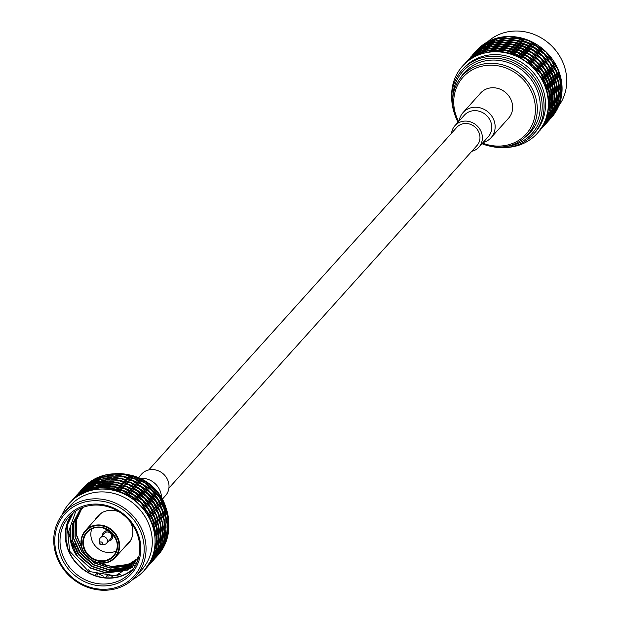 <?xml version="1.0" encoding="UTF-8"?>
<svg xmlns="http://www.w3.org/2000/svg" width="621" height="621" viewBox="0 0 621 621"><rect width="100%" height="100%" fill="white"/><g stroke="black" fill="none" stroke-linecap="round" stroke-linejoin="round"><path stroke-width="0.93" d="M168.912 488.098L477.013 145.485A13.577 12.373 -138 0 0 478.069 130.728A13.577 12.373 -138 0 0 464.213 123.563A13.577 12.373 -138 0 0 456.823 127.328L148.722 469.942M465.967 71.019A44.502 40.567 -138 0 0 463.74 74.14M529.177 132.979A44.502 40.567 -138 0 0 532.042 130.441M549.119 66.253L556.121 82.446L554.111 73.231L548.723 66.284M556.726 85.294L556.711 102.31L558.279 93.003L556.432 85.193M556.113 105.058L552.519 113.759L549.08 119.954L554.087 112.013L555.974 104.933M472.294 55.23L475.756 51.931L472.294 55.23M477.914 50.216L492.864 43.074L485.785 45.077L477.945 50.309M495.628 42.445L512.791 42.236L504.912 40.699L495.581 42.717M515.678 42.802L532.088 49.564L524.9 44.603L515.461 43.113M532.088 49.564L532.057 49.967M534.596 51.225L540.736 57.862L547.412 63.784L542.304 56.115L534.231 51.427M546.79 122.787L553.552 113.03M553.606 113.107L549.942 119.154L546.922 122.647M558.388 94.283L558.132 101.797L554.786 110.6L557.511 99.733L558.17 94.159M554.817 74.45L558.147 81.972L558.388 91.427L554.452 74.404M543.499 57.039L549.981 63.117L553.637 71.733L548.413 64.863L543.499 57.039L543.103 57.155M526.406 45.046L535.054 48.485L541.349 54.927L526.111 45.317M541.349 54.927L541.233 55.323M506.488 40.559L515.935 40.606L523.65 43.912L506.363 40.87M487.19 44.347L495.938 40.846L503.6 40.598L491.304 43.144L487.198 44.541M472.659 54.827L478.527 49.16L484.675 45.55L476.951 50.906L472.426 55.083M541.279 59.189L548.149 65.158L551.541 74.062M552.985 76.492L556.556 93.461L556.315 84.014L552.628 76.445M556.556 96.325L552.954 112.642L556.3 103.839L556.338 96.193M551.774 115.141L545.091 124.681L548.11 121.196L551.72 115.064M482.843 47.584L476.695 51.201L470.718 56.977L475.119 52.948L482.952 47.67M485.358 46.389L501.768 42.632L494.106 42.888L485.366 46.583M504.656 42.601L521.819 45.946L514.103 42.647L504.531 42.903M524.574 47.087L531.646 52.273L539.517 56.961L533.222 50.526L524.279 47.351M539.517 56.961L539.401 57.357M551.805 73.767L546.581 66.905L541.667 59.073M557.945 103.016L555.919 109.971L550.912 117.92L554.351 111.718L557.805 102.9M558.558 83.261L560.111 90.969L558.543 100.276L558.263 83.16M550.951 64.219L555.95 71.19L557.953 80.404L550.555 64.242M536.428 49.183L544.143 54.074L549.243 61.751L542.568 55.82L536.428 49.183L536.07 49.385M517.51 40.761L526.74 42.57L533.92 47.53L517.293 41.071M533.92 47.53L533.889 47.926M497.46 40.404L506.744 38.665L514.623 40.202L497.413 40.675M479.746 48.174L487.625 43.035L494.696 41.04L486.049 44.782L479.777 48.267M477.588 49.89L473.062 54.369L477.634 49.913M547.28 68.294L554.289 84.487L552.279 75.265L546.891 68.326M554.895 87.336L554.879 104.351L556.447 95.044L554.592 87.235M554.274 107.091L549.422 118.479L547.248 121.995L552.255 114.047L554.142 106.975M476.082 52.257L479.653 50.107L491.032 45.116L483.953 47.111L476.105 52.35M493.796 44.487L510.959 44.277L503.08 42.74L493.749 44.751M513.839 44.844L530.249 51.605L523.076 46.645L513.629 45.154M530.249 51.605L530.225 52.009M532.764 53.266L538.904 59.895L545.58 65.826L540.48 58.149L532.399 53.468M548.622 120.753L555.384 110.988M555.446 111.066L553.466 114.714L548.754 120.606M560.22 92.25L559.963 99.764L556.626 108.559L560.002 92.118M556.649 72.416L559.979 79.938L560.227 89.385L556.292 72.362M545.339 54.997L551.813 61.083L555.469 69.692L550.245 62.83L545.339 54.997L544.943 55.114M528.238 43.004L536.886 46.451L543.181 52.886L527.943 43.276M543.181 52.886L543.065 53.282M508.32 38.518L517.767 38.572L525.482 41.871L508.195 38.828M489.022 42.306L497.77 38.812L505.44 38.556L489.03 42.507M474.491 52.785L480.359 47.126L486.507 43.509L478.783 48.873L474.258 53.049M539.439 61.223L546.317 67.192L549.709 76.104M551.153 78.525L554.724 95.502L554.483 86.055L550.788 78.479M554.724 98.359L551.122 114.675L554.468 105.88L554.506 98.234M543.127 126.87L547.97 120.823L549.88 117.105M543.259 126.723L549.942 117.183M468.754 59.158L473.287 54.99L481.011 49.626L474.855 53.243L468.995 58.902M483.526 48.422L499.936 44.665L492.274 44.922L483.534 48.617M502.824 44.634L519.987 47.988L512.271 44.689L502.7 44.945M522.742 49.121L529.814 54.306L537.685 59.003L531.382 52.56L522.447 49.393M537.685 59.003L537.569 59.399M539.835 61.114L544.749 68.939L549.973 75.809M559.777 100.982L557.751 107.93L552.744 115.886L557.86 106.137L559.637 100.866M560.39 81.219L561.951 88.927L560.375 98.242L560.095 81.118M552.783 62.178L557.782 69.156L559.785 78.37L552.387 62.209M538.26 47.149L545.975 52.032L551.075 59.709L544.407 53.779L538.26 47.149L537.895 47.351M519.342 38.727L528.572 40.528L535.752 45.488L519.125 39.038M535.752 45.488L535.721 45.892M499.292 38.37L508.576 36.623L516.455 38.16L499.245 38.642M481.578 46.14L489.457 40.994L496.528 38.999L485.148 43.998L481.609 46.233M479.42 47.856L474.894 52.335L479.466 47.879M545.448 70.336L552.457 86.521L550.447 77.307L545.059 70.359M553.063 89.377L553.047 106.393L554.615 97.078L552.768 89.269M552.442 109.133L548.855 117.835L545.417 124.037L550.423 116.088L552.31 109.017M543.709 126.195L542.754 127.274L543.701 126.179M474.25 54.291L489.201 47.149L482.121 49.152L474.273 54.384M491.964 46.521L509.127 46.319L501.248 44.774L491.917 46.792M512.007 46.878L528.417 53.639L521.236 48.679L511.797 47.188M528.417 53.639L528.393 54.043M530.932 55.3L537.072 61.937L543.748 67.86L538.64 60.19L530.567 55.502M551.122 117.974L557.278 109.032A50.285 45.838 42 0 1 551.122 117.974A50.285 45.838 42 0 1 550.835 118.293M557.216 108.954L557.278 109.032A50.285 45.838 42 0 0 558.458 106.525L562.052 90.208A50.285 45.838 42 0 1 558.458 106.525L558.302 106.517M561.842 90.084L562.052 90.208A50.285 45.838 42 0 0 562.059 87.351L558.481 70.375A50.285 45.838 42 0 1 562.059 87.351L561.772 87.468M558.124 70.328L558.481 70.375A50.285 45.838 42 0 0 557.301 67.658L552.077 60.788L547.171 52.956A50.285 45.838 42 0 1 557.301 67.658L557.037 67.945M546.775 53.072L547.171 52.956A50.285 45.838 42 0 0 545.013 50.844L537.149 46.156L530.07 40.97A50.285 45.838 42 0 1 545.013 50.844L544.904 51.248M529.775 41.242L530.07 40.97A50.285 45.838 42 0 0 527.314 39.837L510.152 36.484A50.285 45.838 42 0 1 527.314 39.837L527.369 40.202M510.027 36.794L510.152 36.484A50.285 45.838 42 0 0 507.272 36.515L490.854 40.272A50.285 45.838 42 0 1 507.272 36.515L507.419 36.755M490.862 40.466L490.854 40.272A50.285 45.838 42 0 0 488.339 41.475L480.623 46.831L476.338 50.728A50.285 45.838 42 0 1 488.339 41.475L488.448 41.553M537.607 63.264L544.485 69.234L547.877 78.137M549.313 80.567L552.892 97.544L552.651 88.089L548.956 80.52M552.892 100.4L549.29 116.717L552.636 107.914L552.674 100.276M541.295 128.904L544.446 125.271L548.048 119.147M548.11 119.224L541.427 128.757M466.922 61.2L471.455 57.023L479.171 51.659L473.023 55.277L467.155 60.936M481.686 50.464L498.104 46.707L490.443 46.963L481.702 50.658M500.992 46.676L518.155 50.022L510.439 46.722L500.868 46.986M520.91 51.163L527.982 56.348L535.845 61.037L529.558 54.601L520.608 51.434M535.845 61.037L535.737 61.44M548.133 77.85L542.917 70.98L538.003 63.148M558.753 105.818A48.027 43.773 -138 0 0 549.849 44.192A48.027 43.773 -138 0 0 487.625 41.848M543.616 72.37L550.625 88.555L548.615 79.348L543.228 72.401M551.231 91.411L551.215 108.427L552.783 99.119L550.928 91.31M550.61 111.167L547.016 119.869L543.585 126.071L548.591 118.13L550.478 111.05M470.26 58.048L465.727 62.535L470.307 58.063M472.418 56.325L487.369 49.191L480.289 51.186L472.441 56.426M490.132 48.562L507.295 48.353L499.416 46.816L490.085 48.834M510.175 48.919L526.585 55.68L519.404 50.72L509.965 49.23M526.585 55.68L526.561 56.084M529.1 57.342L535.24 63.971L541.916 69.901L536.808 62.224L528.735 57.543M535.776 65.306L542.653 71.268L546.045 80.179M547.481 82.609L551.06 99.577L550.819 90.13L547.124 82.554M551.06 102.442L547.458 118.751L550.804 109.948L550.843 102.31M540.65 129.618L546.216 121.18M539.587 130.798L546.278 121.258M477.339 53.701L471.192 57.318L465.222 63.094L469.623 59.065L477.448 53.779M479.854 52.498L496.272 48.748L488.611 48.997L479.87 52.692M499.16 48.71L516.315 52.063L508.607 48.756L499.036 49.02M519.078 53.196L526.15 58.382L534.013 63.078L527.718 56.635L518.776 53.468M534.013 63.078L533.905 63.474M536.171 65.189L541.077 73.014L546.301 79.884M541.784 74.411L548.793 90.596L546.783 81.382L541.388 74.435M549.391 93.453L549.383 110.468L550.951 101.153L549.096 93.344M548.778 113.208L545.191 121.91L541.745 128.112L546.759 120.164L548.646 113.092M464.958 63.381L468.428 60.082L464.958 63.381M470.586 58.366L480.406 53.235L485.537 51.233L478.457 53.227L470.609 58.459M488.292 50.596L505.455 50.394L497.584 48.849L488.253 50.868M508.343 50.953L524.753 57.722L517.572 52.754L508.125 51.264M524.753 57.722L524.729 58.118M527.26 59.375L533.408 66.012L540.076 71.943L534.976 64.266L526.903 59.577M533.944 67.34L540.821 73.309L544.213 82.213M545.649 84.642L549.228 101.619L548.98 92.172L545.292 84.596M549.228 104.475L545.626 120.792L548.972 111.99L549.011 104.344M537.623 132.979L542.467 126.94L544.384 123.214M537.763 132.832L544.446 123.3M463.258 65.275L467.792 61.099L475.507 55.735L469.36 59.352L463.491 65.011M478.023 54.539L494.44 50.782L486.779 51.038L478.038 54.733M497.328 50.751L514.483 54.097L506.775 50.798L497.204 51.062M517.246 55.238L524.318 60.423L532.181 65.112L525.886 58.677L516.944 55.51M532.181 65.112L532.073 65.516M544.47 81.918L539.245 75.056L534.339 67.223M506.581 147.464A50.285 45.838 -138 0 0 522.866 143.715A50.285 45.838 -138 0 0 525.374 142.519A50.285 45.838 -138 0 0 537.375 133.259L538.205 132.304A50.285 45.838 -138 0 0 539.913 130.146L544.928 122.197L546.946 115.25A50.285 45.838 -138 0 0 547.551 112.502L549.119 103.195L547.559 95.487A50.285 45.838 -138 0 0 546.961 92.638L544.951 83.424L539.952 76.445A50.285 45.838 -138 0 0 538.244 73.977A50.285 45.838 -138 0 0 525.428 61.417A50.285 45.838 -138 0 0 522.921 59.756A50.285 45.838 -138 0 0 506.511 52.995A50.285 45.838 -138 0 0 503.623 52.428A50.285 45.838 -138 0 0 486.46 52.638A50.285 45.838 -138 0 0 483.705 53.266A50.285 45.838 -138 0 0 468.754 60.408A50.285 45.838 -138 0 0 466.596 62.123A50.285 45.838 -138 0 0 462.591 66.012A50.285 45.838 -138 0 0 456.443 74.955A50.285 45.838 -138 0 0 455.263 77.462A50.285 45.838 -138 0 0 451.661 93.779A50.285 45.838 -138 0 0 451.661 96.635A50.285 45.838 -138 0 0 451.731 98.141M462.886 65.694L466.596 62.123M483.705 53.266L476.625 55.261L468.754 60.408M503.623 52.428L495.752 50.891L486.46 52.638M522.921 59.756L515.74 54.795L506.511 52.995M538.244 73.977L533.144 66.3L525.428 61.417M546.961 92.638A50.285 45.838 -138 0 0 539.952 76.445M547.551 112.502A50.285 45.838 -138 0 0 547.559 95.487M539.913 130.146A50.285 45.838 -138 0 0 546.946 115.25M537.375 133.259A50.285 45.838 -138 0 0 538.205 132.304M462.187 69.847L463.654 68.217A48.027 43.773 42 0 1 489.79 54.92A48.027 43.773 42 0 1 544.221 93.639A48.027 43.773 42 0 1 535.069 132.444L533.602 134.074A48.027 43.773 -138 0 0 527.167 69.412A48.027 43.773 -138 0 0 462.187 69.847A48.027 43.773 -138 0 0 452.725 107.286A48.027 43.773 -138 0 0 454.456 113.441M491.079 146.37A48.027 43.773 -138 0 0 533.602 134.074M505.75 146.509A46.513 42.399 -138 0 0 541.838 100.835A46.513 42.399 -138 0 0 494.37 58.149A46.513 42.399 -138 0 0 452.763 98.863M460.301 78.161A44.502 40.567 42 0 1 464.392 72.665A44.502 40.567 42 0 1 488.611 60.338A44.502 40.567 42 0 1 534.037 83.819A44.502 40.567 42 0 1 530.575 132.18A44.502 40.567 42 0 1 525.537 136.83M481.997 143.707A43.998 40.109 -138 0 0 527.71 134.61A43.998 40.109 -138 0 0 536.381 100.307A43.998 40.109 -138 0 0 505.005 65.57A43.998 40.109 -138 0 0 462.272 75.77L467.737 69.692A43.998 40.109 42 0 1 469.072 68.287M534.425 127.064A43.998 40.109 42 0 1 533.175 128.539L527.71 134.61M462.272 75.77A43.998 40.109 -138 0 0 458.065 122.182M482.571 143.063A42.492 38.735 -138 0 0 534.541 100.936A42.492 38.735 -138 0 0 480.483 66.556A42.492 38.735 -138 0 0 458.647 121.545M491.048 137.707L508.56 118.223A18.809 17.14 -138 0 0 506.037 92.902A18.809 17.14 -138 0 0 480.592 93.072L463.08 112.556A18.809 17.14 42 0 1 488.525 112.385A18.809 17.14 42 0 1 491.048 137.707A18.809 17.14 42 0 1 483.091 142.488M451.56 133.181A16.092 14.671 42 0 1 454.952 125.644A16.092 14.671 42 0 1 476.726 125.496A16.092 14.671 42 0 1 478.884 147.169A16.092 14.671 42 0 1 471.75 151.338M454.952 125.644L464.345 115.203A16.092 14.671 42 0 1 486.119 115.056A16.092 14.671 42 0 1 488.277 136.721L478.884 147.169M459.16 120.971A18.809 17.14 42 0 1 463.08 112.556M72.999 499.245L78.867 493.586L85.124 490.054M72.766 499.509L77.291 495.333L85.015 489.969M103.948 485.017L87.53 488.774L96.278 485.273L104.095 485.257M106.828 484.978L116.274 485.032L123.99 488.331L106.703 485.296M141.689 499.346L133.818 494.658L126.746 489.472L135.394 492.911L141.572 499.75M143.847 501.457L150.321 507.543L153.977 516.152L148.753 509.29L143.847 501.457L143.451 501.574M158.735 535.845L155.157 518.877L158.487 526.398L158.448 535.962M158.728 538.71L158.471 546.224L155.134 555.027L158.51 538.578M147.262 567.066L153.954 557.526L150.282 563.581L147.13 567.214M103.404 576.164L97.388 573.245M134.26 491.948L127.08 486.988L117.85 485.187L134.229 492.352M97.753 485.102L109.443 484.559L115.079 484.939M114.963 484.628L107.084 483.084L97.8 484.83M95.036 485.459L87.965 487.462L80.086 492.6L89.913 487.469L95.184 485.622M77.928 494.316L73.402 498.803L77.974 494.339M95.805 574.472L97.225 573.191M97.528 574.984L97.256 573.199M151.252 562.347L156.259 554.398L158.285 547.443L153.426 558.83L151.206 562.331M158.603 527.578L159.077 533.198L158.65 544.741M158.883 544.702L160.459 535.387L158.898 527.687M158.293 524.83L156.29 515.616L151.291 508.646L158.006 525.04M151.291 508.646L150.895 508.669M136.767 493.61L144.483 498.492L149.583 506.169L142.915 500.239L136.767 493.61L136.403 493.811M112.362 576.265L108.908 575.403M72.634 499.657L76.142 496.373M76.096 496.358L72.634 499.649M78.254 494.642L86.133 489.495L93.204 487.501L84.557 491.242L78.285 494.735M113.131 486.662L95.968 486.872L105.252 485.125L113.247 486.98M116.018 487.229L125.248 489.03L132.428 493.99L115.801 487.532M132.428 493.99L132.397 494.386M147.751 508.211L141.076 502.28L134.936 495.651L142.651 500.534L147.557 508.568M149.459 510.679L154.458 517.658L156.461 526.872L149.063 510.71M157.051 546.736L157.066 529.721L158.619 537.429L156.818 546.775M156.453 549.476L154.427 556.432L149.42 564.38L152.859 558.178L156.313 549.36M146.998 567.361L147.705 566.531L147.006 567.361M128.578 487.431L137.225 490.869L143.521 497.312L128.283 487.702M125.822 486.297L118.106 482.991L108.659 482.944L125.877 486.67M89.37 486.926L105.927 483.216M105.78 482.975L98.118 483.231L89.362 486.732M74.73 497.328L79.131 493.299L86.956 488.013M86.847 487.935L80.699 491.545L74.962 497.056M106.424 576.428L107.216 575.294M108.023 576.474L107.596 575.325M155.724 555.415L150.166 563.845M150.158 563.852L155.786 555.492M156.966 552.985L160.311 544.182L160.56 536.668L156.81 552.977M156.632 516.788L160.28 533.928M160.567 533.812L160.319 524.365L156.989 516.835M155.809 514.118L152.161 505.502L145.679 499.424L155.545 514.405M143.521 497.312L143.412 497.708M145.679 499.424L145.283 499.532M119.108 574.906L117.874 574.79L120.559 574.433M71.167 501.287L77.035 495.628L83.292 492.088M83.183 492.011L75.459 497.367L70.934 501.543M85.698 490.807L94.446 487.306L102.108 487.058L89.812 489.604L85.706 491.001M122.158 490.373L104.996 487.019L114.443 487.066L122.213 490.745M124.914 491.506L133.562 494.945L139.857 501.388L124.619 491.778M139.857 501.388L139.741 501.784M152.145 518.193L146.921 511.324L142.007 503.499L148.489 509.577L151.881 518.488M142.007 503.499L141.611 503.615M153.325 520.918L156.655 528.44L156.896 537.887L152.96 520.864M153.294 557.06L156.896 540.751L156.639 548.258L153.146 557.06M145.298 569.247L152.06 559.49M152.114 559.568L146.502 567.92M119.465 483.456L136.069 490.318M136.092 489.915L128.912 484.954L119.682 483.146M116.795 482.587L108.916 481.05L99.632 482.789L116.911 482.905M81.949 490.652L88.221 487.167L97.016 483.58M96.876 483.425L89.797 485.42L81.925 490.559M76.298 495.581L79.814 492.298M79.767 492.274L76.298 495.574M88.166 569.736L89.331 570.295M117.672 575.302L117.874 574.79L118.122 575.186M151.377 562.463L150.422 563.55L151.377 562.447M159.985 545.285L156.523 554.103L153.038 560.289M153.084 560.305L158.091 552.356L160.117 545.401M160.723 542.661L162.283 533.354L160.73 525.645L160.482 542.7M152.727 506.627L159.838 522.998M160.133 522.789L158.122 513.583L153.123 506.604M138.599 491.568L146.315 496.458L151.415 504.136L144.747 498.205L138.599 491.568L138.242 491.77M68.163 521.966L68.232 521.524M69.731 502.878L74.264 498.391L69.731 502.878M91.372 489.534L76.422 496.676L84.293 491.537L91.52 489.697M94.136 488.906L103.42 487.167L111.299 488.704L94.089 489.177M130.596 496.024L114.186 489.263L123.408 491.071L130.565 496.427M133.104 497.685L140.812 502.575L145.919 510.245L139.244 504.322L133.104 497.685L132.739 497.887M154.629 528.906L147.627 512.721L152.619 519.692L154.334 529.115M147.627 512.721L147.231 512.744M155.234 531.762L156.787 539.47L155.219 548.778L154.939 531.654M147.588 566.422L151.027 560.22L154.621 551.518L152.595 558.473L147.542 566.406M144.794 569.814L145.873 568.564M145.881 568.58L144.926 569.667M130.41 485.397L139.057 488.828L145.353 495.271L130.115 485.669M110.367 481.221L127.716 484.628M127.654 484.256L119.946 480.957L110.491 480.91M107.612 480.941L99.95 481.197L91.194 484.698L102.178 481.919L107.759 481.182M76.43 495.434L84.06 488.867L88.787 485.979M88.679 485.894L82.531 489.511L76.662 495.17M150.926 562.991L153.954 559.505L157.618 553.451L150.802 563.138M162.174 534.502L161.514 540.076L158.642 550.943M158.797 550.951L162.143 542.149L162.391 534.634M162.399 531.778L162.151 522.323L158.821 514.801L162.112 531.887M147.115 497.499L147.511 497.382L157.377 512.372M145.353 495.271L145.236 495.674M157.641 512.077L153.992 503.468L147.511 497.382M61.72 515.461A50.285 45.838 42 0 1 66.812 506.418A50.285 45.838 42 0 1 68.52 504.26A50.285 45.838 42 0 1 69.35 503.305L75.203 497.662L81.351 494.044A50.285 45.838 42 0 1 83.866 492.849L92.614 489.348L100.276 489.092A50.285 45.838 42 0 1 103.164 489.061L112.611 489.107L120.327 492.406A50.285 45.838 42 0 1 123.082 493.548L131.73 496.986L138.025 503.421A50.285 45.838 42 0 1 140.175 505.533L146.657 511.619L150.313 520.235A50.285 45.838 42 0 1 151.493 522.952L154.823 530.474L155.064 539.928A50.285 45.838 42 0 1 155.064 542.785L154.808 550.299L151.462 559.102A50.285 45.838 42 0 1 150.282 561.609L144.375 570.272M137.924 487.873L130.744 482.913L121.514 481.112L137.901 488.277M101.425 481.027L118.743 480.864M118.627 480.545L110.755 479.008L101.464 480.755M98.708 481.384L91.629 483.386L83.757 488.525L90.061 485.133L98.848 481.539M77.066 494.72L81.646 490.264M81.599 490.241L77.066 494.727M152.261 561.508L153.208 560.421L152.261 561.516M154.916 558.263L159.931 550.322L161.949 543.367L158.355 552.069L154.87 558.256M162.267 523.503L162.314 540.666M162.555 540.619L164.123 531.312L162.562 523.604M161.965 520.755L159.954 511.541L154.955 504.562L161.67 520.957M154.955 504.562L154.567 504.594M140.431 489.534L148.147 494.417L153.247 502.094L146.579 496.163L140.431 489.534L140.074 489.736M69.35 503.305A50.285 45.838 42 0 1 81.351 494.044M83.866 492.849A50.285 45.838 42 0 1 100.276 489.092M103.164 489.061A50.285 45.838 42 0 1 120.327 492.406M123.082 493.548A50.285 45.838 42 0 1 138.025 503.421M140.175 505.533A50.285 45.838 42 0 1 150.313 520.235M151.493 522.952A50.285 45.838 42 0 1 155.064 539.928M155.064 542.785A50.285 45.838 42 0 1 151.462 559.102M150.282 561.609A50.285 45.838 42 0 1 144.134 570.552A50.285 45.838 42 0 1 140.129 574.441A50.285 45.838 42 0 1 137.971 576.156A50.285 45.838 42 0 1 132.847 579.432M135.603 576.653L141.829 569.729A48.027 43.773 -138 0 0 135.386 505.075A48.027 43.773 -138 0 0 70.414 505.51L64.188 512.426A48.027 43.773 -138 0 0 54.726 549.864A48.027 43.773 -138 0 0 109.467 589.95A48.027 43.773 -138 0 0 135.603 576.653A48.027 43.773 -138 0 0 129.168 511.991A48.027 43.773 -138 0 0 64.188 512.426M132.25 483.355L140.889 486.794L147.185 493.229L139.321 488.541L132.25 483.355L131.947 483.627M129.486 482.222L121.778 478.915L112.331 478.869L129.548 482.595M93.041 482.851L109.591 479.14M109.443 478.9L101.782 479.156L93.026 482.657M78.262 493.392L82.795 489.216L90.627 483.938M90.511 483.852L84.363 487.477L78.494 493.128M159.387 551.339L152.626 561.097M152.758 560.957L155.786 557.472L159.45 551.417M160.629 548.91L163.975 540.107L164.231 532.593L160.474 548.902M160.296 512.713L163.944 529.853M164.231 529.736L163.983 520.289L160.653 512.76M159.473 510.043L155.824 501.426L149.343 495.341L159.217 510.33M147.185 493.229L147.076 493.633M149.343 495.341L148.947 495.457M127.934 570.839L126.847 570.901M55.727 550.159A46.513 42.399 -138 0 0 129.385 580.511A46.513 42.399 -138 0 0 113.325 504.33A46.513 42.399 -138 0 0 55.727 550.159M123.129 479.381L139.733 486.243M139.756 485.839L132.576 480.871L123.346 479.078M120.458 478.512L112.587 476.967L103.296 478.713L120.575 478.83M85.613 486.585L95.409 481.353L100.68 479.505M100.54 479.35L93.461 481.345L85.589 486.484M79.962 491.498L83.478 488.222M83.431 488.199L79.962 491.506M163.649 541.209L161.864 546.48L156.702 556.214M156.748 556.23L161.763 548.281L163.781 541.326M164.386 538.586L165.954 529.271L164.394 521.57L164.146 538.624M156.391 502.552L163.502 518.923M163.797 518.714L161.786 509.499L156.787 502.529M142.263 487.501L149.979 492.383L155.079 500.06L141.906 487.695M59.042 549.771A42.996 39.193 -138 0 0 127.119 577.825A42.996 39.193 -138 0 0 112.277 507.404A42.996 39.193 -138 0 0 59.042 549.771M60.874 549.143A41.483 37.811 -138 0 0 108.163 583.771A41.483 37.811 -138 0 0 130.744 572.283A41.483 37.811 -138 0 0 125.178 516.424A41.483 37.811 -138 0 0 69.047 516.796A41.483 37.811 -138 0 0 60.874 549.143M148.908 491.591L149.017 491.195L133.779 481.585M114.039 477.138L131.38 480.553M131.326 480.18L123.61 476.881L114.163 476.827M111.275 476.866L103.614 477.114L94.858 480.615L111.423 477.107M92.343 481.818L86.195 485.436L80.225 491.211L84.627 487.182L92.451 481.896M155.654 557.736L161.281 549.375L155.661 557.728M165.846 530.427L164.239 539.82L162.306 546.868M162.461 546.876L165.807 538.073L166.063 530.559M166.063 527.695L165.823 518.248L162.485 510.726L165.776 527.811M150.779 493.423L151.175 493.307L161.049 508.296M149.017 491.195L142.721 484.753L134.082 481.322M161.305 508.001L157.656 499.393L151.175 493.307M71.842 514.025A41.483 37.811 -138 0 0 72.199 557.86A41.483 37.811 -138 0 0 113.418 577.926A41.483 37.811 -138 0 0 133.204 569.209M72.859 513.163A41.18 37.539 -138 0 0 66.416 543.266A41.18 37.539 -138 0 0 94.446 575.31A41.18 37.539 -138 0 0 133.95 568.106M141.588 483.798L134.408 478.838L125.178 477.037L141.565 484.201M105.089 476.951L122.415 476.788M122.298 476.47L114.419 474.933L105.135 476.68M102.372 477.308L95.292 479.311L87.421 484.45L93.724 481.058L102.519 477.464M80.73 490.652L85.31 486.189M85.263 486.165L80.73 490.644M156.88 556.346L155.925 557.441L156.872 556.338M158.588 554.188L163.595 546.247L165.613 539.292L162.019 547.994L158.534 554.18M165.931 519.428L165.978 536.583M166.218 536.544L167.786 527.237L166.234 519.529M165.628 516.68L163.618 507.466L158.619 500.487L165.333 516.882M158.619 500.487L158.231 500.518M156.717 498.376L156.919 498.019L150.243 492.088L144.103 485.459L143.738 485.661M156.919 498.019L151.811 490.349L144.103 485.459M138.902 556.292L134.695 562.168L121.832 570.839L105.958 572.818L90.2 567.734L77.656 556.618L70.786 541.691L70.615 527.369A37.664 34.334 -138 0 0 76.554 555.547L90.014 567.943L105.772 573.028L121.638 571.048L134.501 562.385L138.957 556.067M75.894 510.943L68.302 532.515L76.554 555.547M137.109 562.067L115.421 575.807L88.648 571.405L69.591 551.13L67.146 524.683A41.087 37.446 42 0 1 73.208 512.876M82.205 508.242L79.465 510.928M79.372 511.036L72.401 524.31L72.253 540.06L79.123 554.988L91.667 566.104L107.425 571.188L123.3 569.209L136.022 560.693M80.125 510.237L73.868 522.68L73.72 538.43L80.59 553.358L93.134 564.473L108.892 569.558L124.767 567.578L137.482 559.063L138.522 557.852M80.901 509.468L75.335 521.05L75.188 536.8L82.057 551.727L94.602 562.843L110.359 567.928L126.226 565.948L138.506 557.906M81.708 508.723L76.802 519.42L76.655 535.17L81.638 547.334M99.779 563.092L104.149 564.737A37.664 34.334 42 0 0 132.397 562.253L127.507 564.528L111.633 566.507L98.832 562.96M82.989 507.644L79.278 511.145L72.215 524.52L72.067 540.27L78.937 555.197L91.481 566.313L107.239 571.398L123.105 569.418L136.015 560.701M80.024 510.338L73.674 522.89L73.526 538.64L80.396 553.567L92.948 564.683L108.706 569.768L124.573 567.788L137.482 559.063M80.8 509.562L75.141 521.26L74.994 537.01L81.863 551.937L94.408 563.053L110.173 568.137L126.04 566.158L138.506 557.922M81.607 508.816L76.608 519.63L76.461 535.38L81.91 548.265M76.414 551.378L78.533 554.499L92.203 566.631L109.381 572.189L126.684 570.047L132.576 567.245M77.881 549.748L79.993 552.869L93.67 565.001L110.849 570.559L128.151 568.417L134.446 565.366M73.247 512.853L67.006 525.692L66.835 542.886L67.751 546.325M73.379 544.85L78.72 554.281L92.397 566.422L109.575 571.98L126.878 569.83L132.863 566.973M74.838 543.22L80.187 552.651L93.864 564.792L111.043 570.35L128.345 568.199L134.641 565.157M135.914 479.28L144.561 482.719L150.849 489.162L142.985 484.465L135.914 479.28L135.611 479.552M133.158 478.147L125.442 474.84L115.995 474.793L133.212 478.519M96.705 478.775L107.674 475.81L113.255 475.065M113.107 474.824L105.446 475.081L96.69 478.581M81.925 489.317L89.556 482.75L94.291 479.862M94.175 479.785L88.027 483.394L82.158 489.053M156.43 556.874L159.45 553.389L163.113 547.342L156.298 557.021M164.293 544.834L167.639 536.032L167.895 528.518L165.512 540.79L164.138 544.827M163.96 508.638L165.528 514.056L167.608 525.777M167.895 525.661L167.654 516.206L164.317 508.684M163.137 505.968L159.488 497.351L153.007 491.273L162.881 506.255M150.849 489.162L150.74 489.558M153.007 491.273L152.611 491.382M125.232 546.449A20.617 18.793 -138 0 0 128.361 543.717A20.617 18.793 -138 0 0 130.208 521.733M119.364 511.983A20.617 18.793 -138 0 0 97.707 516.144A20.617 18.793 -138 0 0 95.316 519.544M96.697 518.007A20.617 18.793 42 0 1 98.421 515.399M129.028 542.925A20.617 18.793 42 0 1 126.614 544.912M126.8 475.306L143.397 482.16M106.921 474.91L124.247 474.747M89.277 482.501L95.556 479.016L104.351 475.43M157.819 555.329A50.285 45.838 -138 0 0 157.874 555.267L158.712 554.312A50.285 45.838 -138 0 0 160.42 552.154L163.859 545.952L167.445 537.25A50.285 45.838 -138 0 0 168.05 534.51L168.066 517.495A50.285 45.838 -138 0 0 167.46 514.638L160.451 498.453A50.285 45.838 -138 0 0 158.751 495.985L152.075 490.054L145.935 483.417A50.285 45.838 -138 0 0 143.42 481.756A50.285 45.838 -138 0 0 127.01 474.995A50.285 45.838 -138 0 0 124.13 474.436A50.285 45.838 -138 0 0 106.967 474.638A50.285 45.838 -138 0 0 104.204 475.275A50.285 45.838 -138 0 0 89.253 482.408A50.285 45.838 -138 0 0 87.095 484.124A50.285 45.838 -138 0 0 83.098 488.021L87.142 484.147M158.704 554.297L158.712 554.312A50.285 45.838 -138 0 1 157.874 555.267M167.313 537.134L167.445 537.25A50.285 45.838 -138 0 1 160.42 552.154L160.365 552.139M167.771 517.386L168.066 517.495A50.285 45.838 -138 0 1 168.05 534.51L167.817 534.549M160.063 498.477L160.451 498.453A50.285 45.838 -138 0 1 167.46 514.638L167.165 514.848M145.57 483.619L145.935 483.417A50.285 45.838 -138 0 1 158.751 495.985L158.549 496.342M121.576 568.852A41.483 37.811 -138 0 0 129.028 567.198M168.741 523.138A48.027 43.773 -138 0 0 113.891 473.815M81.724 546.41A19.608 17.877 42 0 1 106.012 527.082A19.608 17.877 42 0 1 112.781 559.203A19.608 17.877 42 0 1 81.724 546.41M81.39 546.309A20.113 18.335 42 0 1 85.356 530.629A20.113 18.335 42 0 1 112.572 530.443A20.113 18.335 42 0 1 115.265 557.526A20.113 18.335 42 0 1 95.735 562.191A20.113 18.335 42 0 1 81.39 546.309M116.313 550.951A17.551 15.999 42 0 1 97.016 547.745A17.551 15.999 42 0 1 91.784 528.898M102.512 535.426A5.403 4.929 42 0 1 103.691 532.236A5.403 4.929 42 0 1 108.939 530.986A5.403 4.929 42 0 1 112.797 535.248A5.403 4.929 42 0 1 111.726 539.463A5.403 4.929 42 0 1 108.683 540.976M102.667 536.622A4.145 3.78 42 0 1 106.579 543.313A4.145 3.78 42 0 1 104.258 544.47L101.254 544.78A1.521 1.382 42 0 1 99.515 543.212A1.521 1.382 42 0 1 102.403 543.181A1.521 1.382 42 0 1 101.254 544.78L99.515 543.212L99.5 540.192A4.145 3.78 42 0 1 102.667 536.622M100.408 537.77L104.553 533.152A4.145 3.78 42 0 1 111.05 534.192A4.145 3.78 42 0 1 110.724 538.702L106.579 543.313M108.737 540.914A5.279 4.813 -138 0 0 111.563 539.455A5.279 4.813 -138 0 0 112.603 535.341A5.279 4.813 -138 0 0 106.587 530.932A5.279 4.813 -138 0 0 103.715 532.399A5.279 4.813 -138 0 0 102.566 535.364M129.393 474.91A43.998 40.109 42 0 1 166.017 507.838M162.407 499.098L165.52 495.636A16.092 14.671 -138 0 0 166.77 478.147A16.092 14.671 -138 0 0 150.344 469.655A16.092 14.671 -138 0 0 141.588 474.11L138.475 477.572M161.491 497.475A18.809 17.14 -138 0 0 140.175 478.31M83.757 546.03A17.598 16.045 42 0 1 87.227 532.306A17.598 16.045 42 0 1 111.035 532.15A17.598 16.045 42 0 1 113.395 555.849A17.598 16.045 42 0 1 96.302 559.925A17.598 16.045 42 0 1 83.757 546.03M83.144 546.239A18.102 16.503 42 0 1 105.562 528.401A18.102 16.503 42 0 1 111.811 558.054A18.102 16.503 42 0 1 83.144 546.239M85.356 530.629L99.321 515.096A20.113 18.335 42 0 1 102.054 512.659M131.373 539.02A20.113 18.335 42 0 1 129.23 541.993L115.265 557.526M540.658 129.61L539.595 130.798M463.126 65.422L462.591 66.012M145.43 569.108L146.494 567.92M144.134 570.552L144.662 569.962M87.227 532.306C100.113 516.191 128.066 541.326 113.395 555.849M111.563 539.455L112.339 538.593M103.715 532.399L104.491 531.537"/></g></svg>
